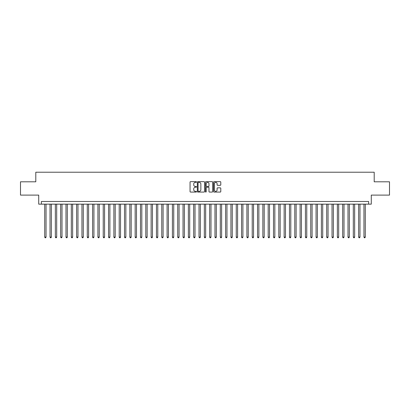 <?xml version="1.0" encoding="UTF-8"?>
<svg xmlns="http://www.w3.org/2000/svg" width="410" height="410" viewBox="0 0 410 410"><rect width="100%" height="100%" fill="white"/><g stroke="black" fill="none" stroke-linecap="round" stroke-linejoin="round"><path stroke-width="0.61" d="M196.487 181.999A0.364 0.364 0 0 0 196.123 181.635L190.573 181.635A0.523 0.523 0 0 0 190.05 182.158L190.05 191.557A0.523 0.523 0 0 0 190.573 192.08L196.123 192.08A0.364 0.364 0 0 0 196.487 191.711A0.364 0.364 0 0 0 196.123 191.347L195.401 191.347A1.671 1.671 0 0 1 193.73 189.676L193.73 188.892A1.671 1.671 0 0 1 195.401 187.221L196.123 187.221A0.364 0.364 0 0 0 196.487 186.857A0.364 0.364 0 0 0 196.123 186.488L195.401 186.488A1.671 1.671 0 0 1 193.73 184.818L193.73 184.034A1.671 1.671 0 0 1 195.401 182.363L196.123 182.363A0.364 0.364 0 0 0 196.487 181.999M220.262 185.315A0.523 0.523 0 0 0 220.785 184.792L220.785 182.158A0.523 0.523 0 0 0 220.262 181.635L214.102 181.635A0.523 0.523 0 0 0 213.579 182.158L213.579 191.557A0.523 0.523 0 0 0 214.102 192.08L220.262 192.08A0.523 0.523 0 0 0 220.785 191.557L220.785 188.369A0.523 0.523 0 0 0 220.262 187.847L217.628 187.847A0.523 0.523 0 0 0 217.105 188.369L217.105 189.948A1.399 1.399 0 0 1 215.706 191.347A1.399 1.399 0 0 1 214.312 189.948L214.312 183.762A1.399 1.399 0 0 1 215.706 182.363A1.399 1.399 0 0 1 217.105 183.762L217.105 184.792A0.523 0.523 0 0 0 217.628 185.315L220.262 185.315M368.616 204.149L371.276 204.149L371.276 195.104L389.5 195.104L389.5 181.799L374.202 181.799L374.202 172.226L35.798 172.226L35.798 181.799L20.5 181.799L20.5 195.104L38.724 195.104L38.724 204.149L368.616 204.149L368.616 201.489L41.384 201.489L41.384 204.149M204.544 182.158A0.523 0.523 0 0 0 204.021 181.635L197.856 181.635A0.523 0.523 0 0 0 197.338 182.158L197.338 191.557A0.523 0.523 0 0 0 197.856 192.08L204.021 192.08A0.523 0.523 0 0 0 204.544 191.557L204.544 182.158M205.979 181.635L212.144 181.635A0.523 0.523 0 0 1 212.662 182.158L212.662 191.557A0.523 0.523 0 0 1 212.144 192.08L209.505 192.08A0.523 0.523 0 0 1 208.982 191.557L208.982 187.744A0.523 0.523 0 0 0 208.459 187.221L206.712 187.221A0.523 0.523 0 0 0 206.189 187.744L206.189 191.711A0.364 0.364 0 0 1 205.825 192.08A0.364 0.364 0 0 1 205.456 191.711L205.456 182.158A0.523 0.523 0 0 1 205.979 181.635M198.435 182.363A0.364 0.364 0 0 0 198.066 182.732L198.066 190.983A0.364 0.364 0 0 0 198.435 191.347L199.188 191.347A1.671 1.671 0 0 0 200.859 189.676L200.859 184.034A1.671 1.671 0 0 0 199.188 182.363L198.435 182.363M208.982 183.788A1.399 1.399 0 0 0 207.583 182.388A1.399 1.399 0 0 0 206.189 183.788L206.189 185.966A0.523 0.523 0 0 0 206.712 186.488L208.459 186.488A0.523 0.523 0 0 0 208.982 185.966L208.982 183.788M44.71 204.149L44.71 237.082L46.038 237.082L46.038 204.149M46.038 237.082L45.643 237.774L45.11 237.774L44.71 237.082M50.03 204.149L50.03 237.082L51.363 237.082L51.363 204.149M51.363 237.082L50.963 237.774L50.43 237.774L50.03 237.082M55.35 204.149L55.35 237.082L56.682 237.082L56.682 204.149M56.682 237.082L56.283 237.774L55.75 237.774L55.35 237.082M60.675 204.149L60.675 237.082L62.002 237.082L62.002 204.149M62.002 237.082L61.602 237.774L61.069 237.774L60.675 237.082M65.995 204.149L65.995 237.082L67.322 237.082L67.322 204.149M67.322 237.082L66.922 237.774L66.394 237.774L65.995 237.082M71.314 204.149L71.314 237.082L72.642 237.082L72.642 204.149M72.642 237.082L72.247 237.774L71.714 237.774L71.314 237.082M76.634 204.149L76.634 237.082L77.967 237.082L77.967 204.149M77.967 237.082L77.567 237.774L77.034 237.774L76.634 237.082M81.954 204.149L81.954 237.082L83.286 237.082L83.286 204.149M83.286 237.082L82.887 237.774L82.354 237.774L81.954 237.082M87.279 204.149L87.279 237.082L88.606 237.082L88.606 204.149M88.606 237.082L88.206 237.774L87.673 237.774L87.279 237.082M92.599 204.149L92.599 237.082L93.926 237.082L93.926 204.149M93.926 237.082L93.526 237.774L92.998 237.774L92.599 237.082M97.918 204.149L97.918 237.082L99.251 237.082L99.251 204.149M99.251 237.082L98.851 237.774L98.318 237.774L97.918 237.082M103.238 204.149L103.238 237.082L104.57 237.082L104.57 204.149M104.57 237.082L104.171 237.774L103.638 237.774L103.238 237.082M108.558 204.149L108.558 237.082L109.89 237.082L109.89 204.149M109.89 237.082L109.49 237.774L108.957 237.774L108.558 237.082M113.883 204.149L113.883 237.082L115.21 237.082L115.21 204.149M115.21 237.082L114.81 237.774L114.277 237.774L113.883 237.082M119.202 204.149L119.202 237.082L120.53 237.082L120.53 204.149M120.53 237.082L120.135 237.774L119.602 237.774L119.202 237.082M124.522 204.149L124.522 237.082L125.855 237.082L125.855 204.149M125.855 237.082L125.455 237.774L124.922 237.774L124.522 237.082M129.842 204.149L129.842 237.082L131.174 237.082L131.174 204.149M131.174 237.082L130.775 237.774L130.242 237.774L129.842 237.082M135.162 204.149L135.162 237.082L136.494 237.082L136.494 204.149M136.494 237.082L136.094 237.774L135.561 237.774L135.162 237.082M140.486 204.149L140.486 237.082L141.814 237.082L141.814 204.149M141.814 237.082L141.414 237.774L140.886 237.774L140.486 237.082M145.806 204.149L145.806 237.082L147.134 237.082L147.134 204.149M147.134 237.082L146.739 237.774L146.206 237.774L145.806 237.082M151.126 204.149L151.126 237.082L152.458 237.082L152.458 204.149M152.458 237.082L152.059 237.774L151.526 237.774L151.126 237.082M156.446 204.149L156.446 237.082L157.778 237.082L157.778 204.149M157.778 237.082L157.378 237.774L156.845 237.774L156.446 237.082M161.771 204.149L161.771 237.082L163.098 237.082L163.098 204.149M163.098 237.082L162.698 237.774L162.165 237.774L161.771 237.082M167.09 204.149L167.09 237.082L168.418 237.082L168.418 204.149M168.418 237.082L168.018 237.774L167.49 237.774L167.09 237.082M172.41 204.149L172.41 237.082L173.743 237.082L173.743 204.149M173.743 237.082L173.343 237.774L172.81 237.774L172.41 237.082M177.73 204.149L177.73 237.082L179.062 237.082L179.062 204.149M179.062 237.082L178.663 237.774L178.13 237.774L177.73 237.082M183.05 204.149L183.05 237.082L184.382 237.082L184.382 204.149M184.382 237.082L183.982 237.774L183.449 237.774L183.05 237.082M188.374 204.149L188.374 237.082L189.702 237.082L189.702 204.149M189.702 237.082L189.302 237.774L188.769 237.774L188.374 237.082M193.694 204.149L193.694 237.082L195.022 237.082L195.022 204.149M195.022 237.082L194.622 237.774L194.094 237.774L193.694 237.082M199.014 204.149L199.014 237.082L200.346 237.082L200.346 204.149M200.346 237.082L199.947 237.774L199.414 237.774L199.014 237.082M204.334 204.149L204.334 237.082L205.666 237.082L205.666 204.149M205.666 237.082L205.266 237.774L204.733 237.774L204.334 237.082M209.653 204.149L209.653 237.082L210.986 237.082L210.986 204.149M210.986 237.082L210.586 237.774L210.053 237.774L209.653 237.082M214.978 204.149L214.978 237.082L216.306 237.082L216.306 204.149M216.306 237.082L215.906 237.774L215.378 237.774L214.978 237.082M220.298 204.149L220.298 237.082L221.625 237.082L221.625 204.149M221.625 237.082L221.231 237.774L220.698 237.774L220.298 237.082M225.618 204.149L225.618 237.082L226.95 237.082L226.95 204.149M226.95 237.082L226.551 237.774L226.018 237.774L225.618 237.082M230.938 204.149L230.938 237.082L232.27 237.082L232.27 204.149M232.27 237.082L231.87 237.774L231.337 237.774L230.938 237.082M236.257 204.149L236.257 237.082L237.59 237.082L237.59 204.149M237.59 237.082L237.19 237.774L236.657 237.774L236.257 237.082M241.582 204.149L241.582 237.082L242.91 237.082L242.91 204.149M242.91 237.082L242.51 237.774L241.982 237.774L241.582 237.082M246.902 204.149L246.902 237.082L248.229 237.082L248.229 204.149M248.229 237.082L247.835 237.774L247.302 237.774L246.902 237.082M252.222 204.149L252.222 237.082L253.554 237.082L253.554 204.149M253.554 237.082L253.154 237.774L252.621 237.774L252.222 237.082M257.541 204.149L257.541 237.082L258.874 237.082L258.874 204.149M258.874 237.082L258.474 237.774L257.941 237.774L257.541 237.082M262.866 204.149L262.866 237.082L264.194 237.082L264.194 204.149M264.194 237.082L263.794 237.774L263.261 237.774L262.866 237.082M268.186 204.149L268.186 237.082L269.513 237.082L269.513 204.149M269.513 237.082L269.114 237.774L268.586 237.774L268.186 237.082M273.506 204.149L273.506 237.082L274.838 237.082L274.838 204.149M274.838 237.082L274.439 237.774L273.906 237.774L273.506 237.082M278.826 204.149L278.826 237.082L280.158 237.082L280.158 204.149M280.158 237.082L279.758 237.774L279.225 237.774L278.826 237.082M284.145 204.149L284.145 237.082L285.478 237.082L285.478 204.149M285.478 237.082L285.078 237.774L284.545 237.774L284.145 237.082M289.47 204.149L289.47 237.082L290.798 237.082L290.798 204.149M290.798 237.082L290.398 237.774L289.865 237.774L289.47 237.082M294.79 204.149L294.79 237.082L296.117 237.082L296.117 204.149M296.117 237.082L295.723 237.774L295.19 237.774L294.79 237.082M300.11 204.149L300.11 237.082L301.442 237.082L301.442 204.149M301.442 237.082L301.042 237.774L300.51 237.774L300.11 237.082M305.43 204.149L305.43 237.082L306.762 237.082L306.762 204.149M306.762 237.082L306.362 237.774L305.829 237.774L305.43 237.082M310.749 204.149L310.749 237.082L312.082 237.082L312.082 204.149M312.082 237.082L311.682 237.774L311.149 237.774L310.749 237.082M316.074 204.149L316.074 237.082L317.401 237.082L317.401 204.149M317.401 237.082L317.002 237.774L316.474 237.774L316.074 237.082M321.394 204.149L321.394 237.082L322.721 237.082L322.721 204.149M322.721 237.082L322.327 237.774L321.794 237.774L321.394 237.082M326.714 204.149L326.714 237.082L328.046 237.082L328.046 204.149M328.046 237.082L327.646 237.774L327.113 237.774L326.714 237.082M332.033 204.149L332.033 237.082L333.366 237.082L333.366 204.149M333.366 237.082L332.966 237.774L332.433 237.774L332.033 237.082M337.358 204.149L337.358 237.082L338.686 237.082L338.686 204.149M338.686 237.082L338.286 237.774L337.753 237.774L337.358 237.082M342.678 204.149L342.678 237.082L344.005 237.082L344.005 204.149M344.005 237.082L343.606 237.774L343.078 237.774L342.678 237.082M347.998 204.149L347.998 237.082L349.325 237.082L349.325 204.149M349.325 237.082L348.93 237.774L348.397 237.774L347.998 237.082M353.317 204.149L353.317 237.082L354.65 237.082L354.65 204.149M354.65 237.082L354.25 237.774L353.717 237.774L353.317 237.082M358.637 204.149L358.637 237.082L359.97 237.082L359.97 204.149M359.97 237.082L359.57 237.774L359.037 237.774L358.637 237.082M363.962 204.149L363.962 237.082L365.289 237.082L365.289 204.149M365.289 237.082L364.89 237.774L364.357 237.774L363.962 237.082"/></g></svg>

